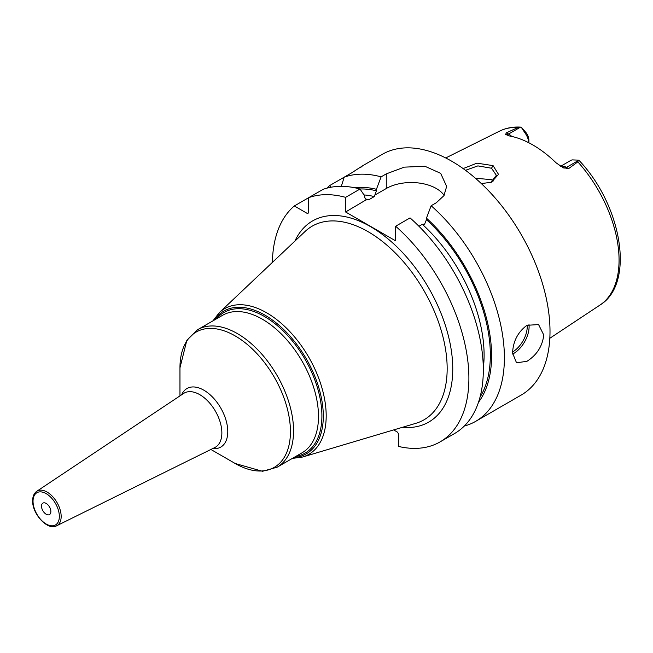 <?xml version="1.0" encoding="UTF-8"?>
<svg xmlns="http://www.w3.org/2000/svg" width="653" height="653" viewBox="0 0 653 653"><rect width="100%" height="100%" fill="white"/><g stroke="black" fill="none" stroke-linecap="round" stroke-linejoin="round"><path stroke-width="0.98" d="M560.739 166.352A13.231 7.64 60 0 1 566.445 167.405L568.592 168.637L577.84 161.879L578.305 160.124L579.546 160.924C621.885 205.801 635.353 283.557 600.001 305.049L549.826 338.278M568.592 168.637L562.862 167.576M578.395 160.507L566.445 167.405A6.62 3.82 -60 0 1 563.368 167.845L556.062 162.809A101.55 58.631 -120 0 0 509.634 136.004L505.528 134.453L506.467 132.771L508.614 134.012L520.555 127.115L521.233 127.172L524.645 132.42A13.231 7.64 60 0 1 528.84 142.762M505.83 134.665L505.528 134.453A6.62 3.82 120 0 0 508.614 134.012A13.231 7.64 60 0 1 511.723 136.42M528.889 142.787L528.889 140.313A8.824 5.093 -120 0 0 526.057 132.649L521.233 127.172L520.555 127.115L518.18 127.433L506.467 132.771M463.148 168.58L476.959 163.16L493.072 165.617L498.517 174.384L491.391 182.252L481.334 183.583M560.633 166.286L570.746 160.442A13.231 7.64 60 0 1 572.248 159.903L578.305 160.124M464.267 426.074A138.975 80.237 -120 0 0 475.613 421.389L521.225 395.049A138.975 80.237 60 0 0 550.006 331.43A138.975 80.237 -120 0 0 489.342 191.574A138.975 80.237 -120 0 0 382.258 154.345L361.884 166.221M360.701 167.397C364.145 164.825 361.231 166.597 351.951 172.694L329.822 185.476A138.975 80.237 -120 0 0 326.908 188.154M444.113 195.345A35.368 20.423 0 0 0 386.274 188.513L386.274 173.878L381.115 176.857A138.975 80.237 -120 0 0 344.196 177.175L341.331 186.334M386.274 173.878L404.297 167.144L424.915 166.27L440.653 173.339L446.66 186.431L443.926 195.647L436.294 202.757L431.135 205.736A138.975 80.237 -120 0 1 504.394 357.771A138.975 80.237 -120 0 1 475.613 421.389M512.572 353.044C513.087 341.331 517.878 332.083 526.922 325.308L538.578 324.574L543.769 335.03C542.423 346.27 536.807 355.036 526.922 361.329L516.523 362.782L512.572 353.044M478.502 402.24A127.49 73.609 -120 0 0 426.45 218.167L426.45 219.661L424.621 224.134L422.336 224.306L418.948 226.264M363.99 194.937A121.327 70.051 60 0 1 374.291 196.569L376.422 190.782L376.422 189.288A127.49 73.609 -120 0 0 354.661 187.746M440.114 441.877A138.975 80.237 -120 0 0 465.491 346.686A138.975 80.237 -120 0 0 395.645 226.232L410.06 217.906A138.975 80.237 -120 0 1 479.914 338.36A138.975 80.237 -120 0 1 454.537 433.551L440.114 441.877A138.975 80.237 -120 0 1 398.763 446.489L398.763 434.31L397.514 432.147L393.661 429.919M294.323 205.964L307.457 213.547L308.706 212.829L308.706 197.663L323.129 189.337A138.975 80.237 -120 0 1 360.04 189.027L345.617 197.353A138.975 80.237 -120 0 0 308.706 197.663L294.323 205.964A138.975 80.237 -120 0 0 272.383 262.416M345.617 197.353L345.617 211.988L395.645 240.867L395.645 226.232M179.959 395.889L179.959 367.827A78.123 45.106 60 0 1 235.194 335.928A78.123 45.106 60 0 1 290.438 431.609A78.123 45.106 60 0 1 235.194 463.499L262.482 471.295L277.109 467.213L302.045 452.815A79.413 45.849 -120 0 0 318.493 416.467A79.413 45.849 -120 0 0 283.826 336.548A79.413 45.849 -120 0 0 222.632 315.268L197.696 329.667A79.413 45.849 60 0 1 258.89 350.947A79.413 45.849 60 0 1 293.556 430.866A79.413 45.849 60 0 1 277.109 467.213M50.869 511.544A6.62 3.82 60 0 1 49.497 514.572A6.62 3.82 60 0 1 44.396 512.801A6.62 3.82 60 0 1 41.506 506.14A6.62 3.82 -120 0 1 42.878 503.112A6.62 3.82 -120 0 1 47.979 504.883A6.62 3.82 -120 0 1 50.869 511.544M330.989 187.231L329.822 185.476M360.04 189.027L364.725 196.047L364.725 197.532L366.545 199.9L368.839 199.72L374.291 196.569M366.113 199.859L345.617 211.988M426.45 218.167L431.135 205.736M386.274 188.513L374.602 195.247M381.115 176.857L376.422 189.288M465.524 170.302L477.89 165.886L491.513 168.229L496.362 175.306L490.672 182.505M493.317 180.954L491.513 179.689L475.376 178.204M518.18 127.433A100.48 58.011 -120 0 0 499.586 131.122L445.721 157.961M600.001 305.049A100.48 58.011 60 0 0 619.06 260.131A100.48 58.011 -120 0 0 577.84 161.879M526.057 132.649L524.645 132.42M422.336 224.306A121.327 70.051 60 0 1 483.302 368.104M426.45 219.661A125.735 72.597 60 0 1 480.045 397.089M359.893 188.986A125.735 72.597 60 0 1 376.422 190.782M402.411 427.315A116.144 67.055 -120 0 0 452.758 368.937A116.144 67.055 -120 0 0 386.837 237.921A116.144 67.055 -120 0 0 294.903 241.104M415.855 423.315A111.81 64.557 -120 0 0 447.166 368.635A111.81 64.557 -120 0 0 393.286 250.989A111.81 64.557 -120 0 0 305.09 231.464L219.286 312.665A84.131 48.575 60 0 1 285.655 327.357A84.131 48.575 60 0 1 326.19 415.871A84.131 48.575 60 0 1 302.633 457.018L415.855 423.315M214.257 320.109A82.433 47.587 60 0 1 279.827 325.961A82.433 47.587 60 0 1 323.3 416.149A82.433 47.587 60 0 1 293.67 457.655M295.793 456.431A81.176 46.869 -120 0 0 321.905 415.937A81.176 46.869 -120 0 0 280.823 328.671A81.176 46.869 -120 0 0 216.38 318.884M212.723 448.562A33.809 19.517 -120 0 0 227.766 431.609A33.809 19.517 -120 0 0 208.372 393.302A33.809 19.517 -120 0 0 181.656 394.755M214.804 447.534A31.238 18.031 -120 0 0 221.865 432.915A31.238 18.031 -120 0 0 207.85 401.089A31.238 18.031 -120 0 0 183.591 393.465L36.756 491.301A19.916 11.501 60 0 1 52.224 496.158A19.916 11.501 60 0 1 61.162 516.458A19.916 11.501 60 0 1 56.656 525.779L214.804 447.534M59.341 516.433A18.594 10.734 60 0 1 46.192 524.024A18.594 10.734 60 0 1 33.034 501.251A18.594 10.734 60 0 1 46.192 493.652A18.594 10.734 60 0 1 59.341 516.433M365.003 198.912A121.327 70.051 60 0 1 368.839 199.72M512.597 354.081A22.055 12.733 120 0 0 513.511 353.583A22.055 12.733 -60 0 0 528.979 324.304M527.183 325.161A20.733 11.974 -60 0 1 512.597 351.951M493.072 165.617L491.513 168.229M499.586 131.122C505.961 127.988 512.98 126.658 520.637 127.123M212.935 320.868L219.286 312.665M292.348 458.414L302.633 457.018M179.959 367.827L186.848 340.295L197.696 329.667M210.895 449.468L235.194 463.499M36.756 491.301C34.054 493.211 32.683 496.345 32.65 500.704C32.119 514.017 47.849 531.011 56.656 525.779"/></g></svg>
